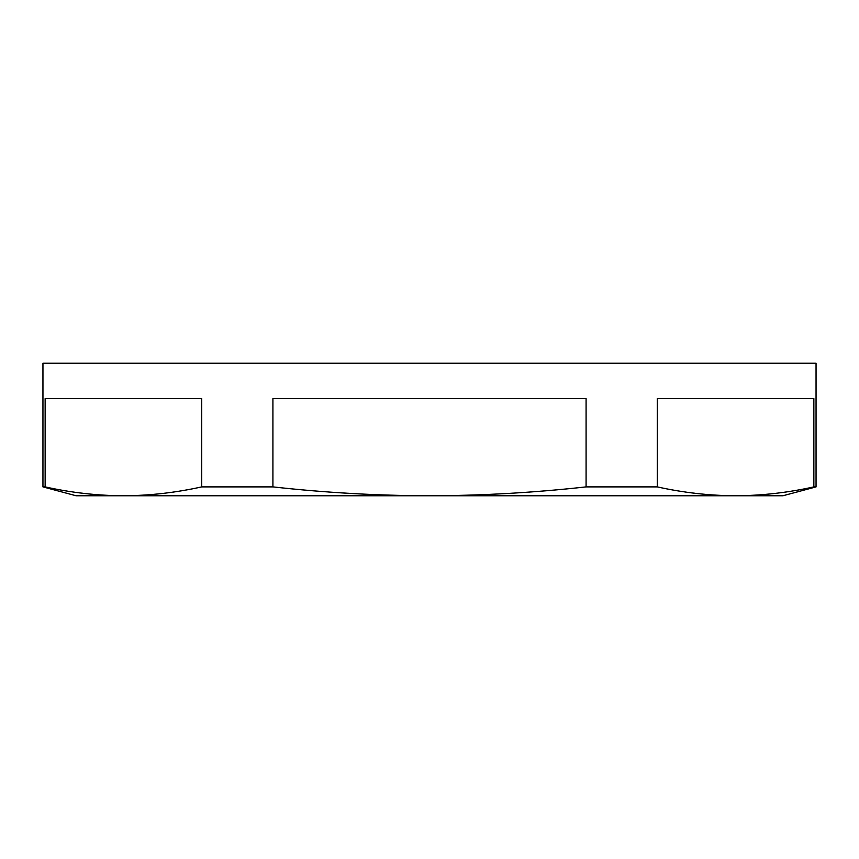 <?xml version="1.0" encoding="UTF-8"?>
<svg xmlns="http://www.w3.org/2000/svg" width="859" height="859" viewBox="0 0 859 859"><rect width="100%" height="100%" fill="white"/><g stroke="black" fill="none" stroke-linecap="round" stroke-linejoin="round"><path stroke-width="1.29" d="M657.275 486.892L657.275 398.576L813.86 398.576L813.86 486.892L816.05 486.892L816.05 363.239L42.95 363.239L42.95 486.892L45.14 486.892C71.243 492.679 97.335 495.643 123.428 495.761C149.53 495.643 175.623 492.679 201.725 486.892L272.915 486.892C325.174 492.701 377.369 495.664 429.5 495.761C481.835 495.632 534.019 492.669 586.085 486.892L657.275 486.892C683.377 492.679 709.47 495.643 735.572 495.761C761.665 495.643 787.757 492.679 813.86 486.892C787.757 492.679 761.665 495.643 735.572 495.761L782.914 495.761L816.05 486.892M201.725 486.892L201.725 398.576L45.14 398.576L45.14 486.892M586.085 486.892L586.085 398.576L272.915 398.576L272.915 486.892M42.95 486.892L76.086 495.761L735.572 495.761"/></g></svg>
